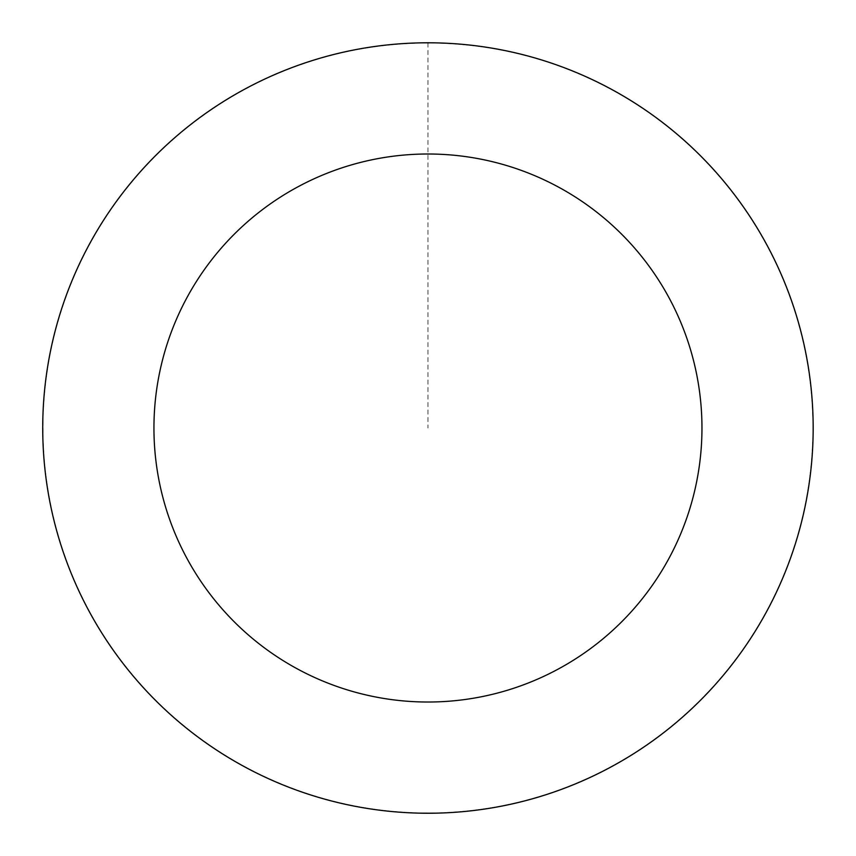 <?xml version="1.0" encoding="UTF-8"?>
<svg xmlns="http://www.w3.org/2000/svg" width="856" height="856" viewBox="0 0 856 856"><rect width="100%" height="100%" fill="white"/><g stroke="black" fill="none" stroke-linecap="round" stroke-linejoin="round"><path stroke-width="0.64" stroke-dasharray="4.28 3.21" d="M795.663 313.564A385.114 385.114 0 0 1 343.213 803.688A385.114 385.114 0 0 1 144.974 166.792A385.114 385.114 0 0 1 795.663 313.564A385.114 385.114 0 0 1 343.213 803.688A385.114 385.114 0 0 1 144.974 166.792A385.114 385.114 0 0 1 795.663 313.564M795.759 313.531A385.211 385.211 0 0 0 313.467 60.209A385.211 385.211 0 0 0 60.134 542.501A385.211 385.211 0 0 0 542.437 795.823A385.211 385.211 0 0 0 795.759 313.531M795.534 313.606A384.986 384.986 0 0 0 313.531 60.423A384.986 384.986 0 0 0 60.359 542.426A384.986 384.986 0 0 0 542.362 795.598A384.986 384.986 0 0 0 795.534 313.606M60.134 542.501A385.211 385.211 0 0 0 711.004 689.305A385.211 385.211 0 0 0 512.712 52.237A385.211 385.211 0 0 0 60.134 542.501M427.947 42.896L427.947 428.011"/><path stroke-width="1.28" d="M60.134 542.501A385.211 385.211 0 0 0 711.004 689.305A385.211 385.211 0 0 0 512.712 52.237A385.211 385.211 0 0 0 60.134 542.501M166.321 509.448A274.016 274.016 0 0 0 629.288 613.88A274.016 274.016 0 0 0 488.241 160.714A274.016 274.016 0 0 0 166.321 509.448"/></g></svg>
